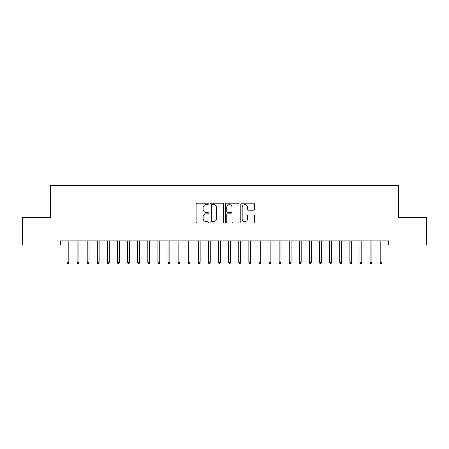 <?xml version="1.0" encoding="UTF-8"?>
<svg xmlns="http://www.w3.org/2000/svg" width="449" height="449" viewBox="0 0 449 449"><rect width="100%" height="100%" fill="white"/><g stroke="black" fill="none" stroke-linecap="round" stroke-linejoin="round"><path stroke-width="0.67" d="M208.336 203.902A0.696 0.696 0 0 0 207.64 203.206L197.105 203.206A0.993 0.993 0 0 0 196.112 204.2L196.112 222.047A0.993 0.993 0 0 0 197.105 223.041L207.64 223.041A0.696 0.696 0 0 0 208.336 222.345A0.696 0.696 0 0 0 207.64 221.654L206.276 221.654A3.171 3.171 0 0 1 203.105 218.478L203.105 216.99A3.171 3.171 0 0 1 206.276 213.819L207.64 213.819A0.696 0.696 0 0 0 208.336 213.123A0.696 0.696 0 0 0 207.64 212.433L206.276 212.433A3.171 3.171 0 0 1 203.105 209.256L203.105 207.769A3.171 3.171 0 0 1 206.276 204.598L207.64 204.598A0.696 0.696 0 0 0 208.336 203.902M253.483 210.199A0.993 0.993 0 0 0 254.471 209.206L254.471 204.2A0.993 0.993 0 0 0 253.483 203.206L241.781 203.206A0.993 0.993 0 0 0 240.787 204.2L240.787 222.047A0.993 0.993 0 0 0 241.781 223.041L253.483 223.041A0.993 0.993 0 0 0 254.471 222.047L254.471 216.003A0.993 0.993 0 0 0 253.483 215.009L248.471 215.009A0.993 0.993 0 0 0 247.483 216.003L247.483 219A2.655 2.655 0 0 1 244.828 221.654A2.655 2.655 0 0 1 242.174 219L242.174 207.247A2.655 2.655 0 0 1 244.828 204.598A2.655 2.655 0 0 1 247.483 207.247L247.483 209.206A0.993 0.993 0 0 0 248.471 210.199L253.483 210.199M388.464 240.905L60.536 240.905L60.536 244.946L22.45 244.946L22.45 217.67L50.434 217.67L50.434 185.342L398.566 185.342L398.566 217.67L426.55 217.67L426.55 244.946L388.464 244.946L388.464 240.905M223.63 204.2A0.993 0.993 0 0 0 222.642 203.206L210.94 203.206A0.993 0.993 0 0 0 209.947 204.2L209.947 222.047A0.993 0.993 0 0 0 210.94 223.041L222.642 223.041A0.993 0.993 0 0 0 223.63 222.047L223.63 204.2M226.358 203.206L238.06 203.206A0.993 0.993 0 0 1 239.053 204.2L239.053 222.047A0.993 0.993 0 0 1 238.06 223.041L233.053 223.041A0.993 0.993 0 0 1 232.06 222.047L232.06 214.813A0.993 0.993 0 0 0 231.072 213.819L227.75 213.819A0.993 0.993 0 0 0 226.756 214.813L226.756 222.345A0.696 0.696 0 0 1 226.06 223.041A0.696 0.696 0 0 1 225.37 222.345L225.37 204.2A0.993 0.993 0 0 1 226.358 203.206M212.029 204.598A0.696 0.696 0 0 0 211.339 205.288L211.339 220.959A0.696 0.696 0 0 0 212.029 221.654L213.466 221.654A3.171 3.171 0 0 0 216.643 218.478L216.643 207.769A3.171 3.171 0 0 0 213.466 204.598L212.029 204.598M232.06 207.298A2.655 2.655 0 0 0 229.411 204.649A2.655 2.655 0 0 0 226.756 207.298L226.756 211.44A0.993 0.993 0 0 0 227.75 212.433L231.072 212.433A0.993 0.993 0 0 0 232.06 211.44L232.06 207.298M67.002 262.345L67.406 263.658L68.416 263.658L68.82 262.345L67.002 262.345L67.002 240.905M68.82 262.345L68.82 240.905M77.105 262.345L77.509 263.658L78.519 263.658L78.923 262.345L77.105 262.345L77.105 240.905M78.923 262.345L78.923 240.905M87.207 262.345L87.611 263.658L88.621 263.658L89.025 262.345L87.207 262.345L87.207 240.905M89.025 262.345L89.025 240.905M97.31 262.345L97.714 263.658L98.724 263.658L99.128 262.345L97.31 262.345L97.31 240.905M99.128 262.345L99.128 240.905M107.412 262.345L107.816 263.658L108.826 263.658L109.23 262.345L107.412 262.345L107.412 240.905M109.23 262.345L109.23 240.905M117.515 262.345L117.919 263.658L118.929 263.658L119.333 262.345L117.515 262.345L117.515 240.905M119.333 262.345L119.333 240.905M127.617 262.345L128.021 263.658L129.031 263.658L129.435 262.345L127.617 262.345L127.617 240.905M129.435 262.345L129.435 240.905M137.72 262.345L138.124 263.658L139.134 263.658L139.538 262.345L137.72 262.345L137.72 240.905M139.538 262.345L139.538 240.905M147.822 262.345L148.226 263.658L149.236 263.658L149.64 262.345L147.822 262.345L147.822 240.905M149.64 262.345L149.64 240.905M157.925 262.345L158.329 263.658L159.339 263.658L159.743 262.345L157.925 262.345L157.925 240.905M159.743 262.345L159.743 240.905M168.027 262.345L168.431 263.658L169.441 263.658L169.845 262.345L168.027 262.345L168.027 240.905M169.845 262.345L169.845 240.905M178.13 262.345L178.534 263.658L179.544 263.658L179.948 262.345L178.13 262.345L178.13 240.905M179.948 262.345L179.948 240.905M188.232 262.345L188.636 263.658L189.646 263.658L190.05 262.345L188.232 262.345L188.232 240.905M190.05 262.345L190.05 240.905M198.335 262.345L198.739 263.658L199.749 263.658L200.153 262.345L198.335 262.345L198.335 240.905M200.153 262.345L200.153 240.905M208.437 262.345L208.841 263.658L209.851 263.658L210.255 262.345L208.437 262.345L208.437 240.905M210.255 262.345L210.255 240.905M218.54 262.345L218.944 263.658L219.954 263.658L220.358 262.345L218.54 262.345L218.54 240.905M220.358 262.345L220.358 240.905M228.642 262.345L229.046 263.658L230.056 263.658L230.46 262.345L228.642 262.345L228.642 240.905M230.46 262.345L230.46 240.905M238.745 262.345L239.149 263.658L240.159 263.658L240.563 262.345L238.745 262.345L238.745 240.905M240.563 262.345L240.563 240.905M248.847 262.345L249.251 263.658L250.261 263.658L250.665 262.345L248.847 262.345L248.847 240.905M250.665 262.345L250.665 240.905M258.95 262.345L259.354 263.658L260.364 263.658L260.768 262.345L258.95 262.345L258.95 240.905M260.768 262.345L260.768 240.905M269.052 262.345L269.456 263.658L270.466 263.658L270.87 262.345L269.052 262.345L269.052 240.905M270.87 262.345L270.87 240.905M279.155 262.345L279.559 263.658L280.569 263.658L280.973 262.345L279.155 262.345L279.155 240.905M280.973 262.345L280.973 240.905M289.257 262.345L289.661 263.658L290.671 263.658L291.075 262.345L289.257 262.345L289.257 240.905M291.075 262.345L291.075 240.905M299.36 262.345L299.764 263.658L300.774 263.658L301.178 262.345L299.36 262.345L299.36 240.905M301.178 262.345L301.178 240.905M309.462 262.345L309.866 263.658L310.876 263.658L311.28 262.345L309.462 262.345L309.462 240.905M311.28 262.345L311.28 240.905M319.565 262.345L319.969 263.658L320.979 263.658L321.383 262.345L319.565 262.345L319.565 240.905M321.383 262.345L321.383 240.905M329.667 262.345L330.071 263.658L331.081 263.658L331.485 262.345L329.667 262.345L329.667 240.905M331.485 262.345L331.485 240.905M339.77 262.345L340.174 263.658L341.184 263.658L341.588 262.345L339.77 262.345L339.77 240.905M341.588 262.345L341.588 240.905M349.872 262.345L350.276 263.658L351.286 263.658L351.69 262.345L349.872 262.345L349.872 240.905M351.69 262.345L351.69 240.905M359.975 262.345L360.379 263.658L361.389 263.658L361.793 262.345L359.975 262.345L359.975 240.905M361.793 262.345L361.793 240.905M370.077 262.345L370.481 263.658L371.491 263.658L371.895 262.345L370.077 262.345L370.077 240.905M371.895 262.345L371.895 240.905M380.18 262.345L380.584 263.658L381.594 263.658L381.998 262.345L380.18 262.345L380.18 240.905M381.998 262.345L381.998 240.905"/></g></svg>
